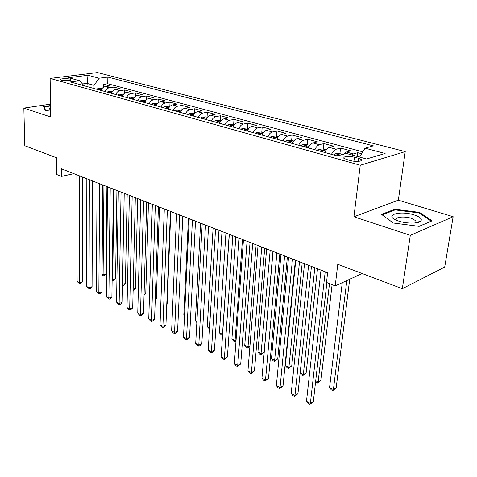 <?xml version="1.0" encoding="UTF-8"?>
<svg xmlns="http://www.w3.org/2000/svg" width="477" height="477" viewBox="0 0 477 477"><rect width="100%" height="100%" fill="white"/><g stroke="black" fill="none" stroke-linecap="round" stroke-linejoin="round"><path stroke-width="0.72" d="M61.414 80.208C64.431 81.132 72.063 80.649 70.918 79.611L69.898 79.134C66.887 78.228 59.315 78.699 60.418 79.737L61.414 80.208M405.235 151.608L97.475 72.57L50.133 78.413L360.254 165.233L405.235 151.608L398.343 200.179L353.928 216.767L410.303 235.328L453.15 216.707L398.343 200.179M453.15 216.707L444.701 267.066L402.314 288.722L337.764 264.276L335.212 285.914L362.18 273.518M50.49 104.141L23.85 108.112L24.804 145.747L56.465 157.738L56.662 174.504L61.473 176.424L73.857 173.658M410.303 235.328L402.314 288.722M361.655 153.737L357.732 152.682L357.279 156.432M343.506 154.22L346.409 152.038L350.798 150.815L340.554 148.061L339.916 153.666M324.771 152.479C326.029 149.695 327.58 148.013 329.416 147.423L333.828 146.254L323.907 143.583L323.323 149.11M308.309 147.912C309.555 145.175 311.099 143.523 312.942 142.957L317.39 141.83L307.772 139.242L307.236 144.698M292.353 143.488C293.582 140.793 295.126 139.171 296.98 138.628L301.452 137.543L292.121 135.033L291.632 140.411M276.887 139.201C278.097 136.547 279.635 134.955 281.496 134.425L285.991 133.381L276.94 130.948L276.487 136.261M261.873 135.039C263.071 132.421 264.604 130.865 266.476 130.352L270.99 129.345L262.201 126.983L261.79 132.224M247.307 130.996C248.487 128.426 250.02 126.888 251.898 126.399L256.429 125.427L247.891 123.132L247.515 128.307M233.158 127.073C234.326 124.539 235.853 123.036 237.737 122.553L242.28 121.623L233.986 119.387L233.647 124.503M219.414 123.263C220.571 120.764 222.091 119.286 223.975 118.821L228.531 117.92L220.469 115.75L220.171 120.8M206.058 119.56C207.203 117.098 208.717 115.643 210.607 115.195L215.169 114.325L207.328 112.22L207.06 117.205M193.078 115.959C194.205 113.532 195.713 112.101 197.603 111.672L202.176 110.831L194.55 108.78L194.312 113.705M180.449 112.459C181.564 110.068 183.067 108.661 184.957 108.237L189.536 107.432L182.113 105.435L181.91 110.121M168.16 109.054C169.263 106.693 170.76 105.31 172.656 104.898L177.229 104.117L170.009 102.173L169.842 106.496M156.2 105.739C157.291 103.408 158.787 102.048 160.677 101.649L165.251 100.897L158.215 99.001L158.09 103.008M144.561 102.507C145.64 100.212 147.119 98.87 149.009 98.489L153.588 97.761L146.737 95.913L146.63 99.639M133.214 99.365C134.281 97.099 135.76 95.776 137.65 95.406L142.224 94.702L135.546 92.902L135.468 96.384M122.166 96.3C123.221 94.064 124.694 92.765 126.578 92.401L131.151 91.721L124.634 89.968L124.58 93.23M111.391 93.313C112.441 91.107 113.902 89.825 115.786 89.473L120.353 88.817L114.003 87.106L113.961 90.177M335.212 285.914L326.506 282.432L327.616 272.713L61.402 168.798L61.473 176.424M358.501 158.263L354.423 157.142C347.441 155.878 343.875 156.212 343.72 158.149L346.463 159.443L350.559 160.582C355.568 162.073 363.271 161.345 361.339 159.586L358.501 158.263L358.126 161.369M84.089 85.741L79.617 80.738L70.369 81.937L337.317 155.955L346.296 153.439L366.574 158.966L385.112 153.463L365.036 148.18L373.336 145.855L107.844 77.077L99.121 78.21L94.035 85.305L86.933 83.368L82.491 83.958M79.617 80.738L68.521 77.715L87.977 75.277L99.121 78.21M351.638 154.894L353.368 153.922L357.732 152.682M362.8 151.853L107.772 83.749L103.628 84.316L103.604 87.208M100.891 90.403C101.923 88.221 103.384 86.963 105.262 86.617L109.823 85.985L103.628 84.316M105.059 91.554C106.097 89.366 107.558 88.096 109.442 87.75L114.003 87.106M115.667 94.5C116.716 92.282 118.183 90.994 120.067 90.636L124.634 89.968M126.554 97.517C127.609 95.269 129.088 93.963 130.972 93.593L135.546 92.902M137.716 100.611C138.789 98.334 140.268 97.004 142.158 96.628L146.737 95.913M149.182 103.789C150.261 101.482 151.752 100.134 153.642 99.741L158.215 99.001M160.946 107.051C162.043 104.713 163.539 103.342 165.43 102.943L170.009 102.173M173.038 110.402C174.147 108.035 175.643 106.639 177.533 106.222L182.113 105.435M185.458 113.848C186.579 111.445 188.087 110.026 189.977 109.597L194.55 108.78M198.229 117.39C199.362 114.951 200.871 113.508 202.761 113.067L207.328 112.22M211.359 121.027C212.503 118.552 214.024 117.092 215.908 116.632L220.469 115.75M224.864 124.777C226.026 122.261 227.547 120.77 229.431 120.305L233.986 119.387M238.768 128.629C239.943 126.077 241.469 124.563 243.348 124.08L247.891 123.132M253.078 132.6C254.271 130.012 255.803 128.468 257.675 127.967L262.201 126.983M267.824 136.684C269.028 134.055 270.56 132.487 272.433 131.968L276.94 130.948M283.016 140.9C284.232 138.229 285.771 136.625 287.637 136.094L292.121 135.033M298.68 145.241C299.914 142.528 301.452 140.9 303.306 140.345L307.772 139.242M314.832 149.718C316.084 146.964 317.628 145.3 319.471 144.728L323.907 143.583M331.509 154.345C332.773 151.543 334.317 149.844 336.148 149.253L340.554 148.061M353.928 216.767L360.254 165.233M23.85 108.112L50.663 116.937L50.133 78.413M86.927 86.528L87.977 75.277M94.017 88.495L94.035 85.305M359.634 157.076L365.036 148.18M107.772 83.749L107.844 77.077M419.504 212.366L394.777 209.242L381.505 214.358L393.251 222.997L419.152 226.36L432.108 220.833L419.504 212.366L419.384 213.159M50.508 105.554L43.538 106.604L45.321 110.545L50.586 111.129M419.599 221.9L419.188 221.614M394.664 210.065L394.777 209.242M325.195 271.771L310.366 403.405L306.478 401.372L320.991 270.131M326.9 282.587L313.329 401.622L310.366 403.405L309.841 404.43L308.291 403.62L306.478 401.372M313.329 401.622L309.841 404.43M342.265 282.67L329.547 387.628L333.399 389.548L336.178 387.879L349.701 279.254M336.178 387.879L332.815 390.591L333.399 389.548L346.827 280.577M332.815 390.591L331.276 389.822L329.547 387.628M398.838 221.131C406.637 223.743 418.418 223.731 420.78 221.131C422.389 219.026 420.177 216.957 414.143 214.924C400.143 210.274 383.574 215.067 396.512 220.279L398.838 221.131M415.491 222.92L415.902 222.61L415.986 220.833L411.412 218.329C404.174 215.908 393.877 217.13 396.494 220.147M393.275 223.003L382.22 214.871L395.081 209.904L419.05 212.933L431.244 221.149L419.056 226.348M44.051 107.736L44.039 106.955L50.514 105.983M45.679 110.586L44.039 106.955M50.532 107.474C48.892 108.178 48.904 108.911 50.568 109.674M308.583 265.284L294.977 395.361L291.197 393.388L304.511 263.698M311.439 266.399L297.952 393.638L294.977 395.361L294.512 396.399L293.003 395.612L291.197 393.388M297.952 393.638L294.512 396.399M292.484 259.005L280.035 387.551L276.368 385.637L288.543 257.461M295.382 260.132L283.022 385.887L280.035 387.551L279.623 388.6L278.157 387.837L276.368 385.637M283.022 385.887L279.623 388.6M276.881 252.911L265.522 379.966L261.956 378.106L273.053 251.415M279.808 254.056L268.521 378.35L265.522 379.966L265.164 381.028L263.739 380.282L261.956 378.106M268.521 378.35L265.164 381.028M261.748 247.003L251.421 372.597L247.957 370.79L258.033 245.554M264.705 248.159L254.432 371.034L251.421 372.597L251.111 373.664L249.727 372.942L247.957 370.79M254.432 371.034L251.111 373.664M342.724 154.435L339.576 153.57L335.456 153.779L333.775 154.971M315.708 380.735L318.147 381.952L320.943 380.33L332.093 284.668M339.958 155.216L337.746 155.168L337.006 155.866M320.943 380.33L317.616 383.001L318.147 381.952L329.482 283.624M317.616 383.001L315.607 381.606M326.226 149.909L322.863 148.985L318.779 149.182L317.098 150.344M300.14 372.978L303.324 374.564L306.139 372.996L317.491 268.76M322.208 151.764L323.179 150.631L320.967 150.529L320.222 151.215M306.139 372.996L302.853 375.626L303.324 374.564L314.82 267.722M302.853 375.626L301.398 374.898L300.111 373.282M309.752 145.39L306.669 144.543L302.722 144.722L300.933 145.867M295.746 260.275L285.371 365.62L288.913 367.385L291.739 365.865L302.209 262.797M305.888 147.238L306.866 146.123L304.702 146.034L303.962 146.707M291.739 365.865L288.496 368.453L288.913 367.385L299.502 261.742M288.496 368.453L287.082 367.749L285.371 365.62M293.784 141.007L290.964 140.232L286.951 140.405L285.258 141.52M280.977 254.509L271.461 358.686L274.901 360.403L277.739 358.931L287.363 257.002M290.064 142.856L291.053 141.758L288.937 141.681L288.197 142.337M277.739 358.931L274.531 361.477L284.626 255.934M274.531 361.477L273.154 360.791L271.461 358.686M247.062 241.273L237.713 365.436L234.344 363.677L243.455 239.865M250.049 242.435L240.736 363.921L237.713 365.436L237.457 366.509L236.109 365.805L234.344 363.677M240.736 363.921L237.457 366.509M278.3 136.756L275.724 136.046L271.747 136.213L270.054 137.304M266.631 248.911L257.92 351.943L261.271 353.612L264.121 352.181L272.945 251.373M274.716 138.598L275.712 137.519L273.649 137.454L272.91 138.097M264.121 352.181L260.943 354.691L270.179 250.294M260.943 354.691L259.607 354.023L257.92 351.943M232.806 235.704L224.387 358.471L221.107 356.754L229.306 234.338M235.817 236.884L227.41 356.999L224.387 358.471L224.172 359.551L222.86 358.865L221.107 356.754M227.41 356.999L224.172 359.551M263.28 132.63L260.937 131.992L256.996 132.147L255.302 133.214M259.828 134.466L260.83 133.411L258.808 133.351L258.069 133.983M252.685 243.467L244.743 345.378L248.004 347L256.131 244.814M249.906 346.529L247.724 348.091L246.418 347.441L244.743 345.378M247.724 348.091L248.004 347L249.948 346.058M218.955 230.302L211.418 351.692L208.234 350.029L215.556 228.972M221.996 231.488L214.453 350.267L211.418 351.692L211.245 352.783L209.975 352.115L208.234 350.029M214.453 350.267L212.462 352.211L211.245 352.783M248.702 128.629L246.579 128.051L242.674 128.2L240.98 129.243M245.375 130.459L246.382 129.422L244.403 129.368L243.669 129.988M239.126 238.172L231.911 338.986L235.089 340.566L242.477 239.484M236.008 341.109L234.851 341.657L233.581 341.025L231.911 338.986M234.851 341.657L235.089 340.566L236.079 340.101M205.504 225.049L198.802 345.098L195.701 343.476L202.2 223.761M208.562 226.241L201.837 343.714L198.802 345.098L198.67 346.195L197.43 345.545L195.701 343.476M201.837 343.714L199.881 345.64L198.67 346.195M234.541 124.747L232.633 124.223L228.757 124.36L227.064 125.385M231.333 126.566L232.353 125.546L230.415 125.499L229.675 126.107M225.937 233.026L219.414 332.761L222.509 334.299L229.198 234.296M222.544 335.289L221.078 334.782L219.414 332.761M222.312 335.397L222.616 334.252M192.428 219.945L186.519 338.676L183.496 337.102L189.214 218.693M195.504 221.143L189.554 337.334L186.519 338.676L186.424 339.779L185.219 339.147L183.496 337.102M189.554 337.334L187.64 339.242L186.424 339.779M220.785 120.973L219.08 120.502L215.234 120.633L213.547 121.635M217.697 122.786L218.716 121.778L216.82 121.742L216.087 122.339M213.1 228.012L207.239 326.691L209.576 327.854M209.504 328.999L207.239 326.691M179.71 214.978L174.552 332.427L171.613 330.889L176.585 213.762L172.519 309.394M182.804 216.188L177.593 331.121L174.552 332.427L174.499 333.53L173.324 332.916L171.613 330.889M177.593 331.121L175.715 333.006L174.499 333.53M207.423 117.3L205.903 116.883L202.093 117.008L200.406 117.992M204.436 119.113L205.462 118.123L203.607 118.093L202.874 118.678M200.602 223.135L195.373 320.782L196.888 321.534M196.834 322.547L195.373 320.782M167.344 210.154L162.901 326.34L160.033 324.837L164.303 208.968M170.45 211.365L165.942 325.07L162.901 326.34L162.878 327.443L161.733 326.846L160.033 324.837M165.942 325.07L164.094 326.936L162.878 327.443M194.425 113.735L189.309 113.484L187.622 114.45M191.545 115.535L192.577 114.563L190.752 114.54L190.025 115.112M188.439 218.388L183.806 315.017L184.545 315.386M184.521 315.881L183.806 315.017M155.305 205.456L151.543 320.401L148.752 318.94L152.348 204.299M158.424 206.672L154.584 319.173L151.543 320.401L151.555 321.51L150.44 320.926L148.752 318.94M154.584 319.173L152.771 321.021L151.555 321.51M181.785 110.265L176.872 110.056L175.19 111.004M179.006 112.059L180.044 111.099L178.255 111.081L177.527 111.648M169.49 106.89L164.768 106.717L163.086 107.647M166.765 304.278L167.123 304.135L170.814 211.508M166.807 108.678L167.844 107.73L166.085 107.719L165.364 108.279M167.123 304.135L166.759 304.511M157.517 103.604L152.986 103.467L151.304 104.38M155.269 299.18L156.319 298.781L159.491 207.09M154.924 105.381L155.967 104.457L154.244 104.445L153.522 104.994M156.319 298.781L155.246 299.884M143.589 200.877L140.471 314.617L137.746 313.192L140.703 199.756M146.719 202.105L143.511 313.419L140.471 314.617L140.518 315.726L139.427 315.16L137.746 313.192M143.511 313.419L141.729 315.249L140.518 315.726M132.177 196.423L129.678 308.971L127.019 307.587L129.368 195.332M135.319 197.651L132.713 307.814L129.678 308.971L129.75 310.086L128.689 309.531L127.019 307.587M132.713 307.814L130.96 309.621L129.75 310.086M121.057 192.088L119.143 303.467L116.555 302.114L118.326 191.021M124.211 193.316L122.178 302.34L119.143 303.467L119.244 304.588L118.213 304.046L116.555 302.114M122.178 302.34L120.46 304.135L119.244 304.588M145.861 100.408L141.508 100.307L139.833 101.196M144.066 294.19L145.765 293.558L148.454 202.779M143.356 102.173L144.406 101.261L142.712 101.255L141.991 101.798M145.765 293.558L144.036 295.323M110.229 187.855L108.869 298.101L106.341 296.777L107.563 186.817M113.383 189.089L111.898 296.998L108.869 298.101L108.995 299.216L106.341 296.777M111.898 296.998L110.211 298.775L108.995 299.216M134.508 97.29L130.322 97.219L128.653 98.101M133.155 289.289L135.468 288.454L137.686 198.575M132.087 99.049L133.137 98.149L131.473 98.155L130.758 98.679M135.468 288.454L133.125 290.433M99.663 183.734L98.84 292.86L96.372 291.566L97.07 182.721M102.823 184.969L101.863 291.787L98.84 292.86L98.995 293.975L96.372 291.566M101.863 291.787L100.2 293.546L98.995 293.975M123.448 94.255L119.423 94.213L117.759 95.078M122.511 284.477L125.403 283.469L127.18 194.473M121.11 96.008L122.16 95.12L120.526 95.126L119.81 95.644M125.403 283.469L123.764 285.192L122.613 285.598L122.523 284.483L124.223 193.322M89.366 179.716L89.044 287.738L86.635 286.48L86.832 178.726M92.532 180.95L92.067 286.701L89.044 287.738L89.223 288.859L86.635 286.48M92.067 286.701L90.433 288.442L89.223 288.859M112.667 91.298L108.798 91.286L107.14 92.133M112.143 279.313L112.697 279.588L115.571 278.598L116.925 190.472M110.402 93.039L111.457 92.168L109.847 92.174L109.138 92.687M115.571 278.598L113.961 280.303L112.81 280.703L112.697 279.588L113.961 189.315M112.81 280.703L112.131 280.363M79.325 175.792L79.486 282.742L77.125 281.513L76.851 174.826M82.491 177.033L82.497 281.728L79.486 282.742L79.683 283.863L77.125 281.513M82.497 281.728L80.887 283.457L79.683 283.863M102.156 88.412L98.435 88.43L96.783 89.259M102.024 274.269L103.098 274.806L105.966 273.84L106.914 186.561M99.967 90.141L101.017 89.282L99.437 89.294L98.727 89.801M105.966 273.84L104.38 275.533L103.229 275.915L103.098 274.806L103.944 185.404M103.229 275.915L102.012 275.128M346.409 152.038L353.368 153.922M105.262 86.617L109.442 87.75M115.786 89.473L120.067 90.636M126.578 92.401L130.972 93.593M137.65 95.406L142.158 96.628M149.009 98.489L153.642 99.741M160.677 101.649L165.43 102.943M172.656 104.898L177.533 106.222M184.957 108.237L189.977 109.597M197.603 111.672L202.761 113.067M210.607 115.195L215.908 116.632M223.975 118.821L229.431 120.305M237.737 122.553L243.348 124.08M251.898 126.399L257.675 127.967M266.476 130.352L272.433 131.968M281.496 134.425L287.637 136.094M296.98 138.628L303.306 140.345M312.942 142.957L319.471 144.728M329.416 147.423L336.148 149.253M353.934 161.226L354.423 157.142M340.369 155.097L335.558 153.773M337.668 155.854L337.746 155.168M325.511 151L318.88 149.176M320.872 151.394L320.967 150.529M309.042 146.463L302.722 144.722M304.618 146.886L304.702 146.034M293.075 142.063L287.053 140.399M288.865 142.522L288.937 141.681M277.596 137.793L271.848 136.207M273.577 138.282L273.649 137.454M262.583 133.655L257.097 132.141M258.749 134.168L258.808 133.351M248.004 129.637L242.769 128.194M244.349 130.179L244.403 129.368M233.849 125.731L228.853 124.354M230.361 126.298L230.415 125.499M220.1 121.945L215.336 120.627M216.773 122.529L216.82 121.742M206.738 118.26L202.188 117.002M203.566 118.868L203.607 118.093M193.751 114.677L189.405 113.478M190.717 115.309L190.752 114.54M181.117 111.195L176.967 110.05M178.225 111.845L178.255 111.081M168.822 107.808L164.863 106.717M166.062 108.47L166.085 107.719M156.855 104.511L153.075 103.467M154.22 105.19L154.244 104.445M145.205 101.297L141.597 100.301M142.695 101.989L142.712 101.255M133.858 98.167L130.412 97.219M131.461 98.876L131.473 98.155M122.798 95.12L119.512 94.213M120.514 95.841L120.526 95.126M112.023 92.15L108.887 91.286M109.841 92.884L109.847 92.174M101.512 89.253L98.524 88.424M99.437 89.998L99.437 89.294M70.918 79.945L70.918 79.611M361.208 160.654L361.339 159.586M415.902 222.61L420.78 221.131M415.694 222.783L415.986 220.833"/></g></svg>
